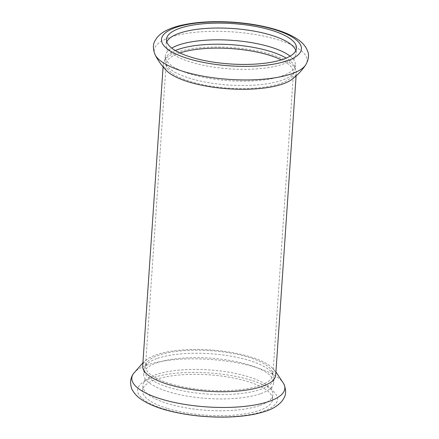 <?xml version="1.0" encoding="UTF-8"?>
<svg xmlns="http://www.w3.org/2000/svg" width="439" height="439" viewBox="0 0 439 439"><rect width="100%" height="100%" fill="white"/><g stroke="black" fill="none" stroke-linecap="round" stroke-linejoin="round"><path stroke-width="0.33" stroke-dasharray="2.19 1.65" d="M259.328 405.658A65.164 20.227 -176.1 0 1 186.213 407.88A65.164 20.227 -176.1 0 1 142.851 385.667A65.164 20.227 -176.1 0 1 144.634 381.464A65.164 20.227 -176.1 0 1 156.394 374.538A65.164 20.227 -176.1 0 1 247.607 376.497A65.164 20.227 -176.1 0 1 271.675 390.128A65.164 20.227 -176.1 0 1 272.877 394.529A65.164 20.227 -176.1 0 1 259.328 405.658M260.135 393.843A65.164 20.227 -176.1 0 1 193.714 397.092A65.164 20.227 -176.1 0 1 144.854 378.253A65.164 20.227 -176.1 0 1 143.652 373.852A65.164 20.227 -176.1 0 1 157.2 362.729A65.164 20.227 -176.1 0 1 230.316 360.507A65.164 20.227 -176.1 0 1 273.678 382.72A65.164 20.227 -176.1 0 1 271.895 386.918A65.164 20.227 -176.1 0 1 260.135 393.843M157.497 358.356A65.164 20.227 -176.1 0 1 221.821 354.838A65.164 20.227 -176.1 0 1 271.812 372.585A65.164 20.227 -176.1 0 1 273.98 378.347A65.164 20.227 -176.1 0 1 260.431 389.475A65.164 20.227 -176.1 0 1 187.316 391.698A65.164 20.227 -176.1 0 1 143.954 369.484A65.164 20.227 -176.1 0 1 146.878 364.068A65.164 20.227 -176.1 0 1 157.497 358.356M275.697 375.142A66.662 20.693 3.9 0 0 272.372 368.014A66.662 20.693 3.9 0 0 249.846 356.698A66.662 20.693 3.9 0 0 156.542 354.69A66.662 20.693 3.9 0 0 146.944 359.464A66.662 20.693 3.9 0 0 142.686 366.071M295.837 50.628A65.164 20.227 -176.1 0 1 296.149 53.114A65.164 20.227 -176.1 0 1 294.366 57.311A65.164 20.227 -176.1 0 1 282.606 64.237A65.164 20.227 -176.1 0 1 216.186 67.485A65.164 20.227 -176.1 0 1 167.325 48.647A65.164 20.227 -176.1 0 1 166.123 44.246A65.164 20.227 -176.1 0 1 166.771 41.831M290.08 56.17A65.164 20.227 -176.1 0 1 294.146 60.522A65.164 20.227 -176.1 0 1 295.343 64.923A65.164 20.227 -176.1 0 1 281.8 76.051A65.164 20.227 -176.1 0 1 208.684 78.274A65.164 20.227 -176.1 0 1 165.316 56.06A65.164 20.227 -176.1 0 1 167.105 51.857A65.164 20.227 -176.1 0 1 171.72 48.098M175.309 50.54A65.164 20.227 3.9 0 0 165.02 60.428A65.164 20.227 3.9 0 0 167.188 66.19A65.164 20.227 3.9 0 0 217.179 83.937A65.164 20.227 3.9 0 0 281.503 80.419A65.164 20.227 3.9 0 0 292.122 74.712A65.164 20.227 3.9 0 0 295.046 69.291A65.164 20.227 3.9 0 0 286.195 58.096M292.056 79.316A66.662 20.693 3.9 0 0 296.314 72.704A66.662 20.693 3.9 0 0 270.468 54.26A66.662 20.693 3.9 0 0 177.158 52.252A66.662 20.693 3.9 0 0 163.303 63.639A66.662 20.693 3.9 0 0 166.622 70.761M167.78 408.594A65.164 20.227 3.9 0 0 235.578 415.014A65.164 20.227 3.9 0 0 272.542 399.43A65.164 20.227 3.9 0 0 247.272 381.403A65.164 20.227 3.9 0 0 179.474 374.983A65.164 20.227 3.9 0 0 142.516 390.567A65.164 20.227 3.9 0 0 167.78 408.594M283.896 384.026A76.688 23.805 3.9 0 0 227.21 361.198A76.688 23.805 3.9 0 0 147.767 364.842A76.688 23.805 3.9 0 0 133.357 373.759M155.104 54.754A76.688 23.805 -176.1 0 1 170.096 37.315A76.688 23.805 -176.1 0 1 262.533 35.899A76.688 23.805 -176.1 0 1 305.643 65.016M170.283 383.735A63.809 19.81 3.9 0 0 259.603 385.656A63.809 19.81 3.9 0 0 272.866 374.763A63.809 19.81 3.9 0 0 248.123 357.105A63.809 19.81 3.9 0 0 181.735 350.821A63.809 19.81 3.9 0 0 145.539 366.082A63.809 19.81 3.9 0 0 170.283 383.735M164.773 409.269A70.13 21.769 3.9 0 0 262.945 411.381A70.13 21.769 3.9 0 0 250.329 380.004A70.13 21.769 3.9 0 0 152.163 377.891A70.13 21.769 3.9 0 0 164.773 409.269M179.902 52.949A63.809 19.81 3.9 0 0 166.134 64.017A63.809 19.81 3.9 0 0 190.877 81.67A63.809 19.81 3.9 0 0 280.192 83.591A63.809 19.81 3.9 0 0 293.461 72.693A63.809 19.81 3.9 0 0 281.322 59.863M144.634 381.464L144.854 378.253M271.895 386.918L271.675 390.128M143.954 369.484L143.652 373.852M273.98 378.347L273.678 382.72M272.372 368.014L275.917 371.893M146.944 359.464L142.905 362.823M167.325 48.647L167.105 51.857M294.366 57.311L294.146 60.522M165.316 56.06L165.02 60.428M295.343 64.923L295.046 69.291M146.878 364.068L145.539 366.082L166.134 64.017L167.188 66.19M271.812 372.585L272.866 374.763L293.461 72.693L292.122 74.712M272.542 399.43L272.877 394.529M142.516 390.567L142.851 385.667M296.095 75.952L296.314 72.704M163.083 66.887L163.303 63.639M296.149 53.114L296.484 48.208M166.123 44.246L166.458 39.345"/><path stroke-width="0.66" d="M163.083 66.887L142.686 366.071A66.662 20.693 3.9 0 0 168.532 384.515A66.662 20.693 3.9 0 0 237.889 391.083A66.662 20.693 3.9 0 0 275.697 375.142L296.095 75.952M166.771 41.831A65.164 20.227 -176.1 0 1 179.672 33.123A65.164 20.227 -176.1 0 1 270.885 35.082A65.164 20.227 -176.1 0 1 295.837 50.628M171.72 48.098A65.164 20.227 -176.1 0 1 178.865 44.932A65.164 20.227 -176.1 0 1 290.08 56.17M286.195 58.096A65.164 20.227 3.9 0 0 178.569 49.3A65.164 20.227 3.9 0 0 175.309 50.54M166.622 70.761A66.662 20.693 3.9 0 0 189.149 82.077A66.662 20.693 3.9 0 0 292.056 79.316C297.313 75.299 301.845 70.536 305.643 65.016A76.688 23.805 -176.1 0 1 291.233 73.933A76.688 23.805 -176.1 0 1 211.79 77.577A76.688 23.805 -176.1 0 1 155.104 54.754C158.117 60.736 161.958 66.075 166.622 70.761M191.728 57.372A65.164 20.227 3.9 0 0 259.52 63.792A65.164 20.227 3.9 0 0 296.484 48.208A65.164 20.227 3.9 0 0 271.214 30.181A65.164 20.227 3.9 0 0 203.422 23.761A65.164 20.227 3.9 0 0 166.458 39.345A65.164 20.227 3.9 0 0 191.728 57.372M133.357 373.759A76.688 23.805 3.9 0 0 176.462 402.881A76.688 23.805 3.9 0 0 268.904 401.465A76.688 23.805 3.9 0 0 283.896 384.026C286.14 389.816 286.173 394.485 283.978 398.03L282.42 400.566C278.54 405.373 272.943 408.934 265.628 411.239C255.224 414.701 242.394 416.638 227.139 417.05C208.481 417.462 190.548 415.738 173.339 411.881C159.522 408.747 148.689 404.489 140.853 399.111C137.297 396.686 134.537 393.761 132.567 390.337C131.48 389.201 130.817 386.271 130.564 381.546C130.822 378.659 131.755 376.064 133.357 373.759L142.905 362.823M281.322 59.863A63.809 19.81 3.9 0 0 268.717 55.04A63.809 19.81 3.9 0 0 179.902 52.949M188.671 58.771A70.13 21.769 3.9 0 0 286.837 60.884A70.13 21.769 3.9 0 0 274.221 29.506A70.13 21.769 3.9 0 0 176.055 27.394A70.13 21.769 3.9 0 0 188.671 58.771M275.917 371.893L283.896 384.026M305.643 65.016C308.655 59.583 309.319 54.963 307.629 51.149L306.422 48.427C304.474 45.036 301.741 42.139 298.235 39.73C292.401 35.658 284.768 32.228 275.335 29.435C262.692 25.703 248.606 23.289 233.065 22.191C213.058 20.885 195.553 21.977 180.555 25.462C175.062 26.779 170.288 28.464 166.227 30.521C162.304 32.448 159.11 34.983 156.641 38.127L154.978 40.822C152.832 44.229 152.871 48.872 155.104 54.754"/></g></svg>
